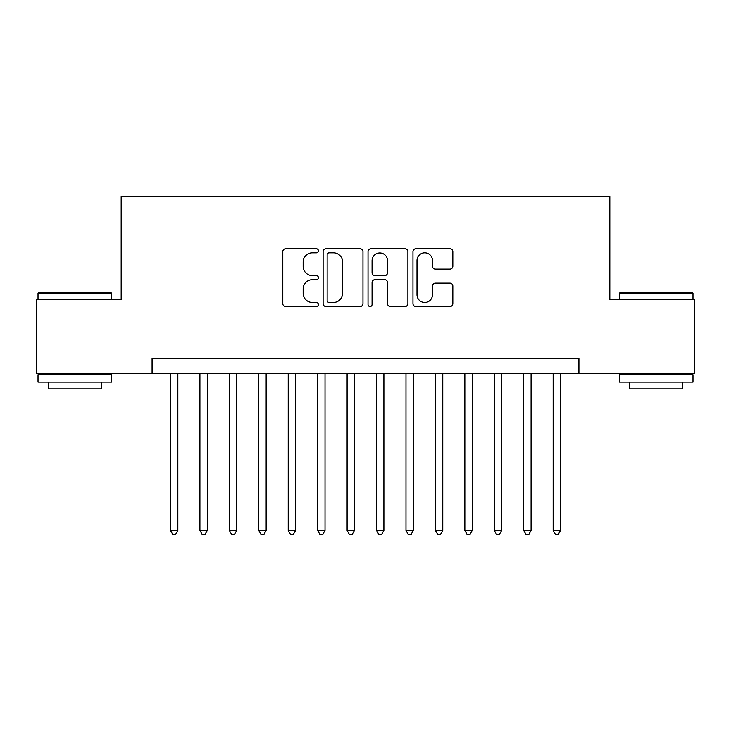 <?xml version="1.0" encoding="UTF-8"?>
<svg xmlns="http://www.w3.org/2000/svg" width="731" height="731" viewBox="0 0 731 731"><rect width="100%" height="100%" fill="white"/><g stroke="black" fill="none" stroke-linecap="round" stroke-linejoin="round"><path stroke-width="1.1" d="M318.405 250.76A2.019 2.019 0 0 0 316.377 248.741L285.684 248.741A2.887 2.887 0 0 0 282.796 251.628L282.796 303.639A2.887 2.887 0 0 0 285.684 306.527L316.377 306.527A2.019 2.019 0 0 0 318.405 304.507A2.019 2.019 0 0 0 316.377 302.479L312.411 302.479A9.247 9.247 0 0 1 303.164 293.232L303.164 288.9A9.247 9.247 0 0 1 312.411 279.653L316.377 279.653A2.019 2.019 0 0 0 318.405 277.634A2.019 2.019 0 0 0 316.377 275.614L312.411 275.614A9.247 9.247 0 0 1 303.164 266.367L303.164 262.027A9.247 9.247 0 0 1 312.411 252.78L316.377 252.78A2.019 2.019 0 0 0 318.405 250.76M449.94 269.109A2.887 2.887 0 0 0 452.827 266.221L452.827 251.628A2.887 2.887 0 0 0 449.94 248.741L415.848 248.741A2.887 2.887 0 0 0 412.96 251.628L412.96 303.639A2.887 2.887 0 0 0 415.848 306.527L449.94 306.527A2.887 2.887 0 0 0 452.827 303.639L452.827 286.013A2.887 2.887 0 0 0 449.94 283.125L435.347 283.125A2.887 2.887 0 0 0 432.46 286.013L432.46 294.748A7.73 7.73 0 0 1 424.729 302.479A7.73 7.73 0 0 1 416.999 294.748L416.999 260.51A7.73 7.73 0 0 1 424.729 252.78A7.73 7.73 0 0 1 432.46 260.51L432.46 266.221A2.887 2.887 0 0 0 435.347 269.109L449.94 269.109M152.085 373.303L36.55 373.303L36.55 299.71L121.182 299.71L121.182 196.685L609.818 196.685L609.818 299.71L694.45 299.71L694.45 373.303L578.915 373.303L578.915 358.583L152.085 358.583L152.085 373.303L578.915 373.303M362.969 251.628A2.887 2.887 0 0 0 360.081 248.741L325.989 248.741A2.887 2.887 0 0 0 323.102 251.628L323.102 303.639A2.887 2.887 0 0 0 325.989 306.527L360.081 306.527A2.887 2.887 0 0 0 362.969 303.639L362.969 251.628M370.919 248.741L405.011 248.741A2.887 2.887 0 0 1 407.898 251.628L407.898 303.639A2.887 2.887 0 0 1 405.011 306.527L390.418 306.527A2.887 2.887 0 0 1 387.531 303.639L387.531 282.541A2.887 2.887 0 0 0 384.643 279.653L374.966 279.653A2.887 2.887 0 0 0 372.07 282.541L372.07 304.507A2.019 2.019 0 0 1 370.05 306.527A2.019 2.019 0 0 1 368.031 304.507L368.031 251.628A2.887 2.887 0 0 1 370.919 248.741M329.169 252.78A2.019 2.019 0 0 0 327.141 254.808L327.141 300.459A2.019 2.019 0 0 0 329.169 302.479L333.354 302.479A9.247 9.247 0 0 0 342.601 293.232L342.601 262.027A9.247 9.247 0 0 0 333.354 252.78L329.169 252.78M387.531 260.656A7.73 7.73 0 0 0 379.8 252.926A7.73 7.73 0 0 0 372.07 260.656L372.07 272.718A2.887 2.887 0 0 0 374.966 275.614L384.643 275.614A2.887 2.887 0 0 0 387.531 272.718L387.531 260.656M170.487 373.303L170.487 530.487L177.843 530.487L177.843 373.303M177.843 530.487L175.632 534.315L172.69 534.315L170.487 530.487M38.907 292.354L110.728 292.354L111.615 293.232L38.021 293.232L38.907 292.354M74.818 382.13L38.021 382.13L38.021 374.775L111.615 374.775L111.615 382.13L74.818 382.13M101.307 382.13L101.307 388.901L48.328 388.901L48.328 382.13M620.272 292.354L692.093 292.354L692.979 293.232L619.385 293.232L620.272 292.354M656.182 382.13L619.385 382.13L619.385 374.775L692.979 374.775L692.979 382.13L656.182 382.13M682.672 382.13L682.672 388.901L629.693 388.901L629.693 382.13M199.919 373.303L199.919 530.487L207.284 530.487L207.284 373.303M207.284 530.487L205.073 534.315L202.131 534.315L199.919 530.487M229.36 373.303L229.36 530.487L236.716 530.487L236.716 373.303M236.716 530.487L234.505 534.315L231.563 534.315L229.36 530.487M258.792 373.303L258.792 530.487L266.157 530.487L266.157 373.303M266.157 530.487L263.946 534.315L261.004 534.315L258.792 530.487M288.233 373.303L288.233 530.487L295.589 530.487L295.589 373.303M295.589 530.487L293.378 534.315L290.435 534.315L288.233 530.487M317.665 373.303L317.665 530.487L325.021 530.487L325.021 373.303M325.021 530.487L322.819 534.315L319.876 534.315L317.665 530.487M347.106 373.303L347.106 530.487L354.462 530.487L354.462 373.303M354.462 530.487L352.251 534.315L349.308 534.315L347.106 530.487M376.538 373.303L376.538 530.487L383.894 530.487L383.894 373.303M383.894 530.487L381.692 534.315L378.749 534.315L376.538 530.487M405.979 373.303L405.979 530.487L413.335 530.487L413.335 373.303M413.335 530.487L411.124 534.315L408.181 534.315L405.979 530.487M435.411 373.303L435.411 530.487L442.767 530.487L442.767 373.303M442.767 530.487L440.565 534.315L437.622 534.315L435.411 530.487M464.843 373.303L464.843 530.487L472.208 530.487L472.208 373.303M472.208 530.487L469.996 534.315L467.054 534.315L464.843 530.487M494.284 373.303L494.284 530.487L501.64 530.487L501.64 373.303M501.64 530.487L499.437 534.315L496.495 534.315L494.284 530.487M523.716 373.303L523.716 530.487L531.081 530.487L531.081 373.303M531.081 530.487L528.869 534.315L525.927 534.315L523.716 530.487M553.157 373.303L553.157 530.487L560.513 530.487L560.513 373.303M560.513 530.487L558.31 534.315L555.368 534.315L553.157 530.487M38.021 299.71L38.021 293.232M54.798 374.775L54.798 373.303M94.838 374.775L94.838 373.303M111.615 299.71L111.615 293.232M619.385 299.71L619.385 293.232M636.162 374.775L636.162 373.303M676.202 374.775L676.202 373.303M692.979 299.71L692.979 293.232"/></g></svg>
